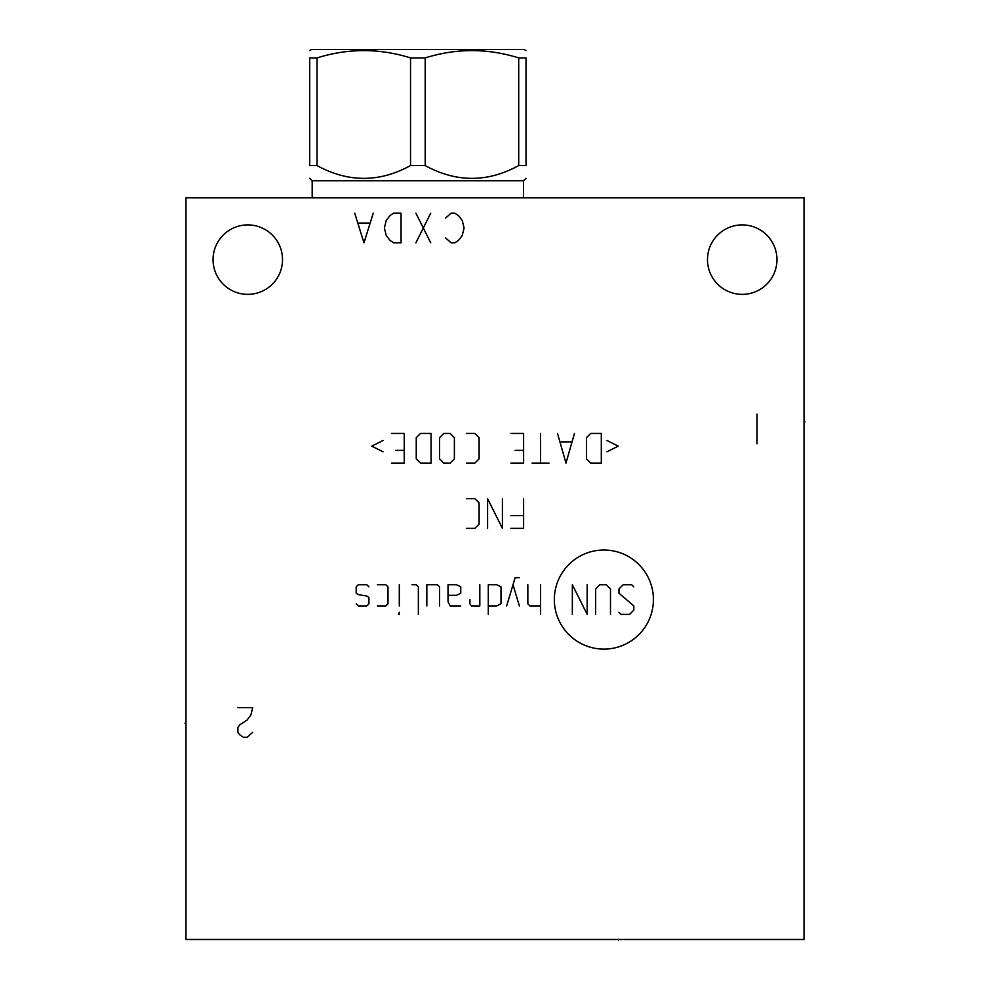 <?xml version="1.0" encoding="UTF-8"?>
<svg xmlns="http://www.w3.org/2000/svg" width="990" height="990" viewBox="0 0 990 990"><rect width="100%" height="100%" fill="white"/><g stroke="black" fill="none" stroke-linecap="round" stroke-linejoin="round"><path stroke-width="1.49" d="M185.972 197.827L185.972 939.485L804.029 939.485L804.029 197.827L185.972 197.827M213.048 259.64A34.737 34.737 0 0 1 247.785 224.903A34.737 34.737 0 0 1 282.521 259.64A34.737 34.737 0 0 1 247.785 294.364A34.737 34.737 0 0 1 213.048 259.64M707.479 259.64A34.737 34.737 0 0 1 742.215 224.903A34.737 34.737 0 0 1 776.952 259.64A34.737 34.737 0 0 1 742.215 294.364A34.737 34.737 0 0 1 707.479 259.64M523.549 197.827L523.549 180.774L312.184 180.774L309.709 178.299M317.023 165.565L317.023 57.915L309.709 57.915C309.709 48.164 309.709 48.164 309.709 57.915C309.709 48.164 309.709 48.164 309.709 57.915L309.709 165.565C309.709 182.618 309.709 182.618 309.709 165.565C309.709 182.618 309.709 182.618 309.709 165.565L317.023 165.565C348.195 182.618 379.368 182.618 410.541 165.565L425.193 165.565C456.365 182.618 487.538 182.618 518.711 165.565L518.711 57.915L526.024 57.915C526.024 48.164 526.024 48.164 526.024 57.915C526.024 48.164 526.024 48.164 526.024 57.915L526.024 165.565L518.711 165.565M526.024 165.565C526.024 182.618 526.024 182.618 526.024 165.565C526.024 182.618 526.024 182.618 526.024 165.565M425.193 165.565L425.193 57.915C456.365 48.164 487.538 48.164 518.711 57.915M410.541 165.565L410.541 57.915L425.193 57.915M317.023 57.915C348.195 48.164 379.368 48.164 410.541 57.915M309.709 50.577L311.565 49.5L524.168 49.5L526.024 50.577M603.875 649.106A49.537 49.537 0 0 0 653.412 599.556A49.537 49.537 0 0 0 603.875 550.019A49.537 49.537 0 0 0 554.338 599.556A49.537 49.537 0 0 0 603.875 649.106M618.96 612.278L621.077 614.394L629.553 614.394L633.798 610.162L633.798 605.917L618.96 593.208L618.96 588.963L623.205 584.731L631.682 584.731L633.798 586.847M595.658 614.394L595.658 588.963L599.89 584.731L606.251 584.731L610.484 588.963L610.484 614.394M587.181 584.731L587.181 614.394L572.344 584.731L572.344 614.394M540.565 584.731L540.565 614.394M527.843 584.731L527.843 603.801L529.959 605.917L540.565 605.917M519.366 577.665L515.134 577.665L506.657 605.917M519.366 605.917L513.006 584.731M488.293 605.917L496.77 605.917L501.002 603.801L501.002 586.847L496.77 584.731L488.293 584.731L488.293 614.394M469.928 599.556L469.928 603.801L471.339 605.917L479.816 605.917L479.816 584.731M448.025 595.324L456.501 595.324L460.746 593.208L460.746 586.847L456.501 584.731L448.025 584.731L448.025 601.685L450.153 605.917L460.746 605.917M439.548 605.917L439.548 586.847L437.432 584.731L426.839 584.731L426.839 605.917M418.362 614.394L418.362 586.847L416.246 584.731L412.001 584.731M399.292 584.731L399.292 605.917M399.292 612.278L398.586 614.394L399.292 614.394L399.292 612.278M377.4 605.917L385.865 605.917L387.993 603.801L387.993 586.847L385.865 584.731L377.4 584.731M368.924 586.847L366.795 584.731L358.318 584.731L356.202 586.847L356.202 593.208L358.318 594.619L366.795 596.029L368.924 597.44L368.924 603.801L366.795 605.917L358.318 605.917L356.202 603.801M510.889 528.363L523.611 528.363L523.611 498.7M510.889 515.654L523.611 515.654M487.587 528.363L487.587 498.7L502.413 528.363L502.413 498.7M466.389 528.363L474.866 528.363L479.111 524.118L479.111 502.932L474.866 498.7L466.389 498.7M606.957 451.799L618.255 446.144L606.957 440.488M601.301 433.434L590.708 433.434L586.476 437.667L586.476 458.853L590.708 463.097L601.301 463.097L601.301 433.434M557.506 433.434L565.983 463.097L574.46 433.434M571.638 441.911L560.34 441.911M540.565 433.434L540.565 463.097M549.029 463.097L532.088 463.097M510.889 463.097L523.611 463.097L523.611 433.434L510.889 433.434M515.134 450.388L523.611 450.388M466.389 463.097L474.866 463.097L479.111 458.853L479.111 437.667L474.866 433.434L466.389 433.434M454.385 437.667L450.153 433.434L443.792 433.434L439.548 437.667L439.548 458.853L443.792 463.097L450.153 463.097L454.385 458.853L454.385 437.667M431.071 433.434L420.478 433.434L416.246 437.667L416.246 458.853L420.478 463.097L431.071 463.097L431.071 433.434M391.52 463.097L404.229 463.097L404.229 433.434L391.52 433.434M395.765 450.388L404.229 450.388M383.043 440.488L371.745 446.144L383.043 451.799M757.053 443.817L757.053 414.142M237.897 707.59L252.722 707.59L250.866 715.015L247.166 719.953L239.741 724.903L237.897 727.378L237.897 732.315L239.741 734.79L243.453 737.265L247.166 737.265L252.722 732.315M445.562 237.885L451.118 242.822L454.831 242.822L458.531 240.347L462.243 235.41L464.1 227.997L462.243 220.572L458.531 215.634L454.831 213.159L451.118 213.159L445.562 218.097M430.724 242.822L415.887 213.159M430.724 213.159L415.887 242.822M401.061 242.822L401.061 213.159L393.636 213.159L389.936 215.634L386.224 220.572L384.368 227.997L386.224 235.41L389.936 240.347L393.636 242.822L401.061 242.822M354.705 213.159L363.974 242.822L373.242 213.159M369.542 223.047L358.417 223.047M618.614 939.485L618.614 940.5L618.614 939.485M804.029 421.814L805.031 421.814L804.029 421.814M185.972 723.17L184.969 723.17L185.972 723.17M312.184 197.827L312.184 180.774M523.549 180.774L526.024 178.299"/></g></svg>
